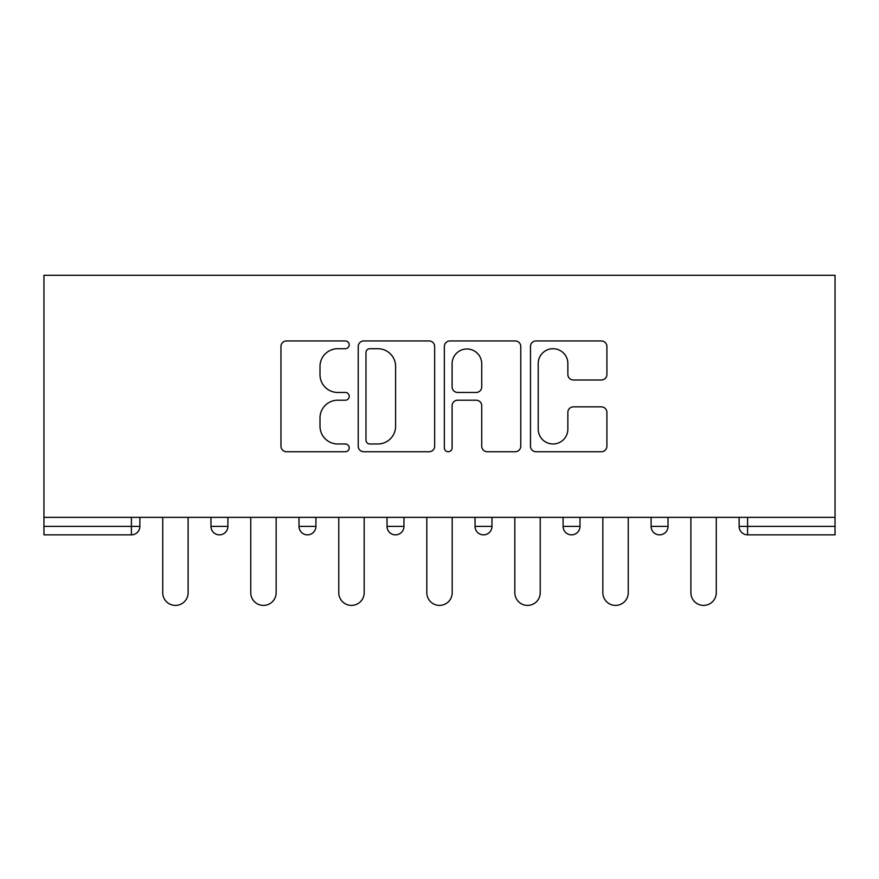 <?xml version="1.0" encoding="UTF-8"?>
<svg xmlns="http://www.w3.org/2000/svg" width="879" height="879" viewBox="0 0 879 879"><rect width="100%" height="100%" fill="white"/><g stroke="black" fill="none" stroke-linecap="round" stroke-linejoin="round"><path stroke-width="1.32" d="M349.216 344.832A3.879 3.879 0 0 0 345.348 340.953L286.499 340.953A5.538 5.538 0 0 0 280.961 346.491L280.961 446.18A5.538 5.538 0 0 0 286.499 451.729L345.348 451.729A3.879 3.879 0 0 0 349.216 447.85A3.879 3.879 0 0 0 345.348 443.972L337.723 443.972A17.723 17.723 0 0 1 320 426.249L320 417.943A17.723 17.723 0 0 1 337.723 400.22L345.348 400.22A3.879 3.879 0 0 0 349.216 396.341A3.879 3.879 0 0 0 345.348 392.463L337.723 392.463A17.723 17.723 0 0 1 320 374.74L320 366.433A17.723 17.723 0 0 1 337.723 348.71L345.348 348.71A3.879 3.879 0 0 0 349.216 344.832M601.368 380.003A5.538 5.538 0 0 0 606.906 374.465L606.906 346.491A5.538 5.538 0 0 0 601.368 340.953L536.014 340.953A5.538 5.538 0 0 0 530.476 346.491L530.476 446.18A5.538 5.538 0 0 0 536.014 451.729L601.368 451.729A5.538 5.538 0 0 0 606.906 446.18L606.906 412.405A5.538 5.538 0 0 0 601.368 406.856L573.394 406.856A5.538 5.538 0 0 0 567.856 412.405L567.856 429.15A14.811 14.811 0 0 1 553.045 443.972A14.811 14.811 0 0 1 538.223 429.15L538.223 363.521A14.811 14.811 0 0 1 553.045 348.71A14.811 14.811 0 0 1 567.856 363.521L567.856 374.465A5.538 5.538 0 0 0 573.394 380.003L601.368 380.003M835.05 517.368L43.95 517.368L43.95 275.303L835.05 275.303L835.05 534.861L747.589 534.861A8.46 8.46 0 0 1 739.129 526.4L739.129 517.368L739.129 526.4L835.05 526.4M434.655 346.491A5.538 5.538 0 0 0 429.117 340.953L363.763 340.953A5.538 5.538 0 0 0 358.225 346.491L358.225 446.18A5.538 5.538 0 0 0 363.763 451.729L429.117 451.729A5.538 5.538 0 0 0 434.655 446.18L434.655 346.491M449.883 340.953L515.237 340.953A5.538 5.538 0 0 1 520.775 346.491L520.775 446.18A5.538 5.538 0 0 1 515.237 451.729L487.274 451.729A5.538 5.538 0 0 1 481.736 446.18L481.736 405.757A5.538 5.538 0 0 0 476.198 400.22L457.64 400.22A5.538 5.538 0 0 0 452.103 405.757L452.103 447.85A3.879 3.879 0 0 1 448.224 451.729A3.879 3.879 0 0 1 444.345 447.85L444.345 346.491A5.538 5.538 0 0 1 449.883 340.953M131.41 534.861A8.46 8.46 0 0 0 139.871 526.4L131.41 526.4L131.41 534.861A8.46 8.46 0 0 0 139.871 526.4L139.871 517.368L139.871 526.4A8.46 8.46 0 0 1 131.41 534.861L43.95 534.861L43.95 526.4L131.41 526.4L131.41 517.368M43.95 517.368L43.95 526.4M210.971 517.368L210.971 526.4L210.971 517.368M219.431 534.861A8.46 8.46 0 0 1 210.971 526.4A8.46 8.46 0 0 0 219.431 534.861A8.46 8.46 0 0 0 227.903 526.4L227.903 517.368L227.903 526.4A8.46 8.46 0 0 1 219.431 534.861A8.46 8.46 0 0 1 210.971 526.4L227.903 526.4A8.46 8.46 0 0 1 219.431 534.861M299.003 517.368L299.003 526.4L299.003 517.368M315.924 517.368L315.924 526.4L315.924 517.368M387.024 517.368L387.024 526.4L387.024 517.368M403.955 517.368L403.955 526.4L403.955 517.368M491.976 517.368L491.976 526.4L475.045 526.4A8.46 8.46 0 0 0 483.516 534.861A8.46 8.46 0 0 1 475.045 526.4L475.045 517.368M579.997 517.368L579.997 526.4L563.076 526.4A8.46 8.46 0 0 0 571.537 534.861A8.46 8.46 0 0 1 563.076 526.4L563.076 517.368M651.097 517.368L651.097 526.4L651.097 517.368M668.029 517.368L668.029 526.4A8.46 8.46 0 0 1 659.569 534.861A8.46 8.46 0 0 1 651.097 526.4L668.029 526.4A8.46 8.46 0 0 1 659.569 534.861M307.463 534.861A8.46 8.46 0 0 1 299.003 526.4A8.46 8.46 0 0 0 307.463 534.861A8.46 8.46 0 0 0 315.924 526.4A8.46 8.46 0 0 1 307.463 534.861A8.46 8.46 0 0 1 299.003 526.4L315.924 526.4A8.46 8.46 0 0 1 307.463 534.861M395.484 534.861A8.46 8.46 0 0 1 387.024 526.4A8.46 8.46 0 0 0 395.484 534.861A8.46 8.46 0 0 0 403.955 526.4A8.46 8.46 0 0 1 395.484 534.861A8.46 8.46 0 0 1 387.024 526.4L403.955 526.4A8.46 8.46 0 0 1 395.484 534.861M491.976 526.4A8.46 8.46 0 0 1 483.516 534.861A8.46 8.46 0 0 0 491.976 526.4A8.46 8.46 0 0 1 483.516 534.861A8.46 8.46 0 0 1 475.045 526.4M579.997 526.4A8.46 8.46 0 0 1 571.537 534.861A8.46 8.46 0 0 0 579.997 526.4A8.46 8.46 0 0 1 571.537 534.861A8.46 8.46 0 0 1 563.076 526.4M369.85 348.71A3.879 3.879 0 0 0 365.972 352.578L365.972 440.093A3.879 3.879 0 0 0 369.85 443.972L377.882 443.972A17.723 17.723 0 0 0 395.605 426.249L395.605 366.433A17.723 17.723 0 0 0 377.882 348.71L369.85 348.71M481.736 363.796A14.811 14.811 0 0 0 466.914 348.985A14.811 14.811 0 0 0 452.103 363.796L452.103 386.925A5.538 5.538 0 0 0 457.64 392.463L476.198 392.463A5.538 5.538 0 0 0 481.736 386.925L481.736 363.796M162.725 592.699L162.725 517.368L162.725 592.699A12.691 12.691 0 0 0 175.426 605.4A12.691 12.691 0 0 0 188.117 592.699L188.117 517.368M250.757 592.699L250.757 517.368L250.757 592.699A12.691 12.691 0 0 0 263.447 605.4A12.691 12.691 0 0 0 276.149 592.699L276.149 517.368M338.778 592.699L338.778 517.368L338.778 592.699A12.691 12.691 0 0 0 351.479 605.4A12.691 12.691 0 0 0 364.17 592.699L364.17 517.368M426.809 592.699L426.809 517.368L426.809 592.699A12.691 12.691 0 0 0 439.5 605.4A12.691 12.691 0 0 0 452.191 592.699L452.191 517.368M514.83 592.699L514.83 517.368L514.83 592.699A12.691 12.691 0 0 0 527.521 605.4A12.691 12.691 0 0 0 540.222 592.699L540.222 517.368M602.851 592.699L602.851 517.368L602.851 592.699A12.691 12.691 0 0 0 615.553 605.4A12.691 12.691 0 0 0 628.243 592.699L628.243 517.368M690.883 592.699L690.883 517.368L690.883 592.699A12.691 12.691 0 0 0 703.574 605.4A12.691 12.691 0 0 0 716.275 592.699L716.275 517.368M747.589 517.368L747.589 534.861"/></g></svg>
